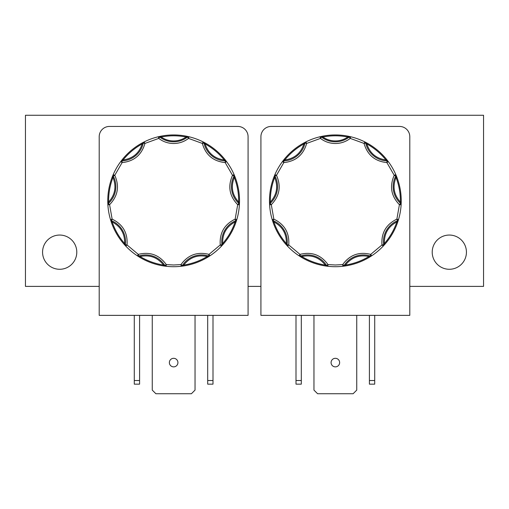 <?xml version="1.0" encoding="UTF-8"?>
<svg xmlns="http://www.w3.org/2000/svg" width="509" height="509" viewBox="0 0 509 509"><rect width="100%" height="100%" fill="white"/><g stroke="black" fill="none" stroke-linecap="round" stroke-linejoin="round"><path stroke-width="0.76" d="M370.762 256.39A0.853 0.528 -122.5 0 1 370.119 256.243L370.711 254.379L381.954 244.95L383.652 244.721A1.712 1.712 0 0 1 383.201 246.127L383.201 246.127A65.884 65.884 0 0 1 371.659 255.811A1.712 1.712 0 0 1 370.196 256.008A22.676 22.676 0 0 0 344.141 265.494A1.712 1.712 0 0 1 342.888 266.277A65.884 65.884 0 0 1 327.821 266.277L325.13 265.914L325.257 265.068C319.213 257.357 311.387 254.513 301.799 256.53L299.057 255.811A65.884 65.884 0 0 1 287.515 246.127L285.683 244.11L286.332 243.55C286.65 233.752 282.489 226.55 273.848 221.924L272.207 219.614A65.884 65.884 0 0 1 269.592 204.777L269.484 202.054L270.343 202.041C276.877 194.743 278.328 186.548 274.675 177.45L274.911 174.625A65.884 65.884 0 0 1 282.438 161.576L284.105 159.425L284.773 159.966C294.469 158.579 300.844 153.228 303.898 143.913L305.89 141.903A65.884 65.884 0 0 1 320.046 136.749L322.706 136.17L322.871 137.01C326.632 139.593 330.793 140.904 335.355 140.936C339.917 140.904 344.078 139.593 347.838 137.01L348.003 136.17L350.663 136.749A65.884 65.884 0 0 1 364.819 141.903L367.231 143.169L366.817 143.913C369.865 153.228 376.24 158.579 385.943 159.966L388.272 161.576L386.897 162.6C374.98 161.34 367.364 154.952 364.056 143.43L364.819 141.903L366.817 143.913C374.223 148.03 380.598 153.381 385.943 159.966L386.605 159.425L388.272 161.576A65.884 65.884 0 0 1 395.805 174.625L396.835 177.145L396.034 177.45C392.388 186.542 393.832 194.743 400.373 202.041L401.124 204.777L399.412 204.675C391.09 196.048 389.366 186.256 394.233 175.306L395.805 174.625L396.034 177.45C399.069 185.365 400.513 193.566 400.373 202.041L401.226 202.054L401.124 204.777A65.884 65.884 0 0 1 398.502 219.614L397.675 222.204L396.867 221.924C388.227 226.543 384.066 233.752 384.384 243.55L383.201 246.127L381.954 244.95C381.126 232.995 386.096 224.386 396.867 219.124L398.502 219.614L396.867 221.924C394.1 229.941 389.939 237.143 384.384 243.55L385.027 244.11L383.201 246.127A65.884 65.884 0 0 1 371.659 255.811L369.356 257.261L368.917 256.53C359.322 254.513 351.503 257.357 345.452 265.068L342.888 266.277L342.691 264.578C349.74 254.888 359.08 251.491 370.711 254.379L371.659 255.811L368.917 256.53C361.644 260.888 353.825 263.732 345.452 265.068L345.586 265.914L342.888 266.277A1.712 1.712 0 0 0 344.141 265.494L342.691 264.578L335.355 264.998L328.019 264.578L327.821 266.277L325.257 265.068C316.891 263.732 309.071 260.888 301.799 256.53L301.36 257.261L299.057 255.811L299.998 254.379C311.629 251.491 320.969 254.888 328.019 264.578L326.574 265.494A1.712 1.712 0 0 0 327.821 266.277A1.712 1.712 0 0 1 326.574 265.494A22.676 22.676 0 0 0 300.52 256.008A1.712 1.712 0 0 1 299.057 255.811A65.884 65.884 0 0 1 287.515 246.127L286.332 243.55C280.777 237.143 276.616 229.941 273.848 221.924L273.04 222.204L272.207 219.614L273.848 219.124C284.614 224.38 289.583 232.988 288.756 244.95L287.515 246.127A1.712 1.712 0 0 1 287.063 244.721L288.756 244.95L299.998 254.379L300.52 256.008A1.712 1.712 0 0 1 299.057 255.811L299.057 255.811M209.053 256.39A0.853 0.528 -122.5 0 1 208.404 256.243L209.002 254.379L220.244 244.95L221.937 244.721A1.712 1.712 0 0 1 221.485 246.127L221.485 246.127A65.884 65.884 0 0 1 209.943 255.811A1.712 1.712 0 0 1 208.48 256.008A22.676 22.676 0 0 0 182.426 265.494A1.712 1.712 0 0 1 181.179 266.277A65.884 65.884 0 0 1 166.112 266.277L163.414 265.914L163.548 265.068C157.497 257.357 149.678 254.513 140.083 256.53L137.341 255.811A65.884 65.884 0 0 1 125.799 246.127L123.973 244.11L124.616 243.55C124.934 233.752 120.773 226.55 112.133 221.924L110.498 219.614A65.884 65.884 0 0 1 107.876 204.777L107.774 202.054L108.627 202.041C115.168 194.743 116.612 186.548 112.966 177.45L113.195 174.625A65.884 65.884 0 0 1 120.728 161.576L122.395 159.425L123.057 159.966C132.76 158.579 139.135 153.228 142.183 143.913L144.181 141.903A65.884 65.884 0 0 1 158.337 136.749L160.997 136.17L161.162 137.01C164.922 139.593 169.083 140.904 173.645 140.936C178.207 140.904 182.368 139.593 186.129 137.01L186.294 136.17L188.954 136.749A65.884 65.884 0 0 1 203.11 141.903L205.515 143.169L205.102 143.913C208.149 153.228 214.524 158.579 224.227 159.966L226.562 161.576L225.188 162.6C213.271 161.34 205.655 154.952 202.34 143.43L203.11 141.903L205.102 143.913C212.514 148.03 218.889 153.381 224.227 159.966L224.895 159.425L226.562 161.576A65.884 65.884 0 0 1 234.089 174.625L235.12 177.145L234.325 177.45C230.672 186.542 232.117 194.743 238.657 202.041L239.408 204.777L237.703 204.675C229.381 196.048 227.657 186.256 232.524 175.306L234.089 174.625L234.325 177.45C237.353 185.365 238.804 193.566 238.657 202.041L239.516 202.054L239.408 204.777A65.884 65.884 0 0 1 236.793 219.614L235.96 222.204L235.152 221.924C226.511 226.543 222.35 233.752 222.668 243.55L221.485 246.127L220.244 244.95C219.411 232.995 224.386 224.386 235.152 219.124L236.793 219.614L235.152 221.924C232.384 229.941 228.223 237.143 222.668 243.55L223.317 244.11L221.485 246.127A65.884 65.884 0 0 1 209.943 255.811L207.64 257.261L207.201 256.53C197.613 254.513 189.793 257.357 183.743 265.068L181.179 266.277L180.981 264.578C188.031 254.888 197.371 251.491 209.002 254.379L209.943 255.811L207.201 256.53C199.929 260.888 192.109 263.732 183.743 265.068L183.87 265.914L181.179 266.277A1.712 1.712 0 0 0 182.426 265.494L180.981 264.578L173.645 264.998L166.309 264.578L166.112 266.277L163.548 265.068C155.175 263.732 147.356 260.888 140.083 256.53L139.644 257.261L137.341 255.811L138.289 254.379C149.913 251.491 159.253 254.888 166.309 264.578L164.859 265.494A1.712 1.712 0 0 0 166.112 266.277A1.712 1.712 0 0 1 164.859 265.494A22.676 22.676 0 0 0 138.804 256.008A1.712 1.712 0 0 1 137.341 255.811A65.884 65.884 0 0 1 125.799 246.127L124.616 243.55C119.061 237.143 114.9 229.941 112.133 221.924L111.325 222.204L110.498 219.614L112.133 219.124C122.904 224.38 127.874 232.988 127.046 244.95L125.799 246.127A1.712 1.712 0 0 1 125.348 244.721L127.046 244.95L138.289 254.379L138.804 256.008A1.712 1.712 0 0 1 137.341 255.811L137.341 255.811M321.09 136.507A0.853 0.528 77.5 0 1 321.643 136.864L322.871 137.01C331.194 135.4 339.516 135.4 347.838 137.01L350.663 136.749L350.268 138.41C345.859 141.757 340.89 143.455 335.355 143.5C329.826 143.455 324.857 141.757 320.447 138.41L320.046 136.749L321.643 136.864L320.447 138.41L306.66 143.43C303.345 154.946 295.735 161.34 283.812 162.6L282.438 161.576L284.773 159.966C290.111 153.381 296.486 148.03 303.898 143.913L303.485 143.169L305.89 141.903L306.66 143.43L304.986 143.067A1.712 1.712 0 0 1 305.89 141.903A65.884 65.884 0 0 1 320.046 136.749A1.712 1.712 0 0 1 321.491 137.061A22.676 22.676 0 0 0 335.355 141.788A22.676 22.676 0 0 1 321.491 137.061A1.712 1.712 0 0 0 320.046 136.749M350.663 136.749A65.884 65.884 0 0 1 364.819 141.903A1.712 1.712 0 0 1 365.729 143.067L364.056 143.43L350.268 138.41L349.219 137.061A1.712 1.712 -90 0 1 350.268 136.698A1.712 1.712 0 0 1 350.663 136.749L350.663 136.749A1.712 1.712 0 0 0 350.268 136.698A1.712 1.712 -90 0 0 349.219 137.061A22.676 22.676 0 0 1 335.355 141.788M159.374 136.507A0.853 0.528 77.5 0 1 159.934 136.864L161.162 137.01C169.484 135.4 177.806 135.4 186.129 137.01L188.954 136.749L188.553 138.41C184.15 141.757 179.174 143.455 173.645 143.5C168.11 143.455 163.141 141.757 158.732 138.41L158.337 136.749L159.934 136.864L158.732 138.41L144.944 143.43C141.636 154.946 134.02 161.34 122.103 162.6L120.728 161.576L123.057 159.966C128.402 153.381 134.777 148.03 142.183 143.913L141.769 143.169L144.181 141.903L144.944 143.43L143.271 143.067A1.712 1.712 0 0 1 144.181 141.903A65.884 65.884 0 0 1 158.337 136.749A1.712 1.712 0 0 1 159.781 137.061A22.676 22.676 0 0 0 173.645 141.788A22.676 22.676 0 0 1 159.781 137.061A1.712 1.712 0 0 0 158.337 136.749M188.954 136.749A65.884 65.884 0 0 1 203.11 141.903A1.712 1.712 0 0 1 204.014 143.067L202.34 143.43L188.553 138.41L187.509 137.061A1.712 1.712 -90 0 1 188.553 136.698A1.712 1.712 0 0 1 188.954 136.749L188.954 136.749A1.712 1.712 0 0 0 188.553 136.698A1.712 1.712 -90 0 0 187.509 137.061A22.676 22.676 0 0 1 173.645 141.788M449.326 235.05A17.115 17.115 0 0 0 432.211 252.165A17.115 17.115 0 0 0 449.326 269.28A17.115 17.115 0 0 0 466.435 252.165A17.115 17.115 0 0 0 449.326 235.05M59.674 235.05A17.115 17.115 0 0 0 42.565 252.165A17.115 17.115 0 0 0 59.674 269.28A17.115 17.115 0 0 0 76.789 252.165A17.115 17.115 0 0 0 59.674 235.05M335.355 358.311A4.276 4.276 0 0 0 331.079 362.593A4.276 4.276 0 0 0 335.355 366.868A4.276 4.276 0 0 0 339.637 362.593A4.276 4.276 0 0 0 335.355 358.311M173.645 358.311A4.276 4.276 0 0 0 169.363 362.593A4.276 4.276 0 0 0 173.645 366.868A4.276 4.276 0 0 0 177.921 362.593A4.276 4.276 0 0 0 173.645 358.311M388.272 161.576L388.272 161.576A65.884 65.884 0 0 1 395.805 174.625A1.712 1.712 0 0 1 395.748 176.101L394.233 175.306L386.897 162.6L386.967 160.889A1.712 1.712 0 0 1 388.272 161.576A1.712 1.712 0 0 0 386.967 160.889A22.676 22.676 0 0 1 365.729 143.067A1.712 1.712 0 0 0 364.819 141.903M401.124 204.777L401.124 204.777A65.884 65.884 0 0 1 398.502 219.614A1.712 1.712 0 0 1 397.516 220.709L396.867 219.124L399.412 204.675L400.564 203.409A1.712 1.712 0 0 1 401.124 204.777A1.712 1.712 0 0 0 400.564 203.409A22.676 22.676 0 0 1 395.748 176.101A1.712 1.712 0 0 0 395.805 174.625M226.562 161.576L226.562 161.576A65.884 65.884 0 0 1 234.089 174.625A1.712 1.712 0 0 1 234.038 176.101L232.524 175.306L225.188 162.6L225.252 160.889A1.712 1.712 0 0 1 226.562 161.576A1.712 1.712 0 0 0 225.252 160.889A22.676 22.676 0 0 1 204.014 143.067A1.712 1.712 0 0 0 203.11 141.903M239.408 204.777L239.408 204.777A65.884 65.884 0 0 1 236.793 219.614A1.712 1.712 0 0 1 235.801 220.709L235.152 219.124L237.703 204.675L238.855 203.409A1.712 1.712 0 0 1 239.408 204.777A1.712 1.712 0 0 0 238.855 203.409A22.676 22.676 0 0 1 234.038 176.101A1.712 1.712 0 0 0 234.089 174.625M409.796 286.389L483.55 286.389L483.55 115.263L25.45 115.263L25.45 286.389L99.204 286.389M260.92 286.389L248.08 286.389M260.92 136.705L260.92 315.357L409.796 315.357L409.796 136.705A10.269 10.269 0 0 0 399.527 126.436L271.182 126.436A10.269 10.269 0 0 0 260.92 136.705M99.204 136.705L99.204 315.357L248.08 315.357L248.08 136.705A10.269 10.269 0 0 0 237.818 126.436L109.473 126.436A10.269 10.269 0 0 0 99.204 136.705M295.996 315.357L295.996 384.149L301.303 384.149L301.303 315.357M369.413 315.357L369.413 384.149L374.713 384.149L374.713 315.357M356.745 315.357L356.745 390.104L353.119 393.737L317.597 393.737L313.964 390.104L313.964 315.357M134.287 315.357L134.287 384.149L139.587 384.149L139.587 315.357M195.036 315.357L195.036 390.104L191.403 393.737L155.881 393.737L152.255 390.104L152.255 315.357M207.697 315.357L207.697 384.149L213.004 384.149L213.004 315.357M295.996 380.522L301.303 380.522M369.413 380.522L374.713 380.522M139.587 380.522L134.287 380.522M207.697 380.522L213.004 380.522M272.207 219.614L272.207 219.614A65.884 65.884 0 0 1 269.592 204.777L270.343 202.041C270.196 193.566 271.647 185.365 274.675 177.45L273.88 177.145L274.911 174.625L276.476 175.306C281.343 186.256 279.619 196.048 271.297 204.675L269.592 204.777A1.712 1.712 0 0 1 270.145 203.409L271.297 204.675L273.848 219.124L273.199 220.709A1.712 1.712 0 0 1 272.207 219.614A1.712 1.712 0 0 0 273.199 220.709A22.676 22.676 0 0 1 287.063 244.721A1.712 1.712 0 0 0 287.515 246.127M274.911 174.625L274.911 174.625A65.884 65.884 0 0 1 282.438 161.576A1.712 1.712 0 0 1 283.748 160.889L283.812 162.6L276.476 175.306L274.962 176.101A1.712 1.712 0 0 1 274.911 174.625A1.712 1.712 0 0 0 274.962 176.101A22.676 22.676 0 0 1 270.145 203.409A1.712 1.712 0 0 0 269.592 204.777M305.89 141.903L305.89 141.903A1.712 1.712 0 0 0 304.986 143.067A22.676 22.676 0 0 1 283.748 160.889A1.712 1.712 0 0 0 282.438 161.576M110.498 219.614L110.498 219.614A65.884 65.884 0 0 1 107.876 204.777L108.627 202.041C108.487 193.566 109.931 185.365 112.966 177.45L112.165 177.145L113.195 174.625L114.767 175.306C119.634 186.256 117.91 196.048 109.588 204.675L107.876 204.777A1.712 1.712 0 0 1 108.436 203.409L109.588 204.675L112.133 219.124L111.484 220.709A1.712 1.712 0 0 1 110.498 219.614A1.712 1.712 0 0 0 111.484 220.709A22.676 22.676 0 0 1 125.348 244.721A1.712 1.712 0 0 0 125.799 246.127M113.195 174.625L113.195 174.625A65.884 65.884 0 0 1 120.728 161.576A1.712 1.712 0 0 1 122.033 160.889L122.103 162.6L114.767 175.306L113.252 176.101A1.712 1.712 0 0 1 113.195 174.625A1.712 1.712 0 0 0 113.252 176.101A22.676 22.676 0 0 1 108.436 203.409A1.712 1.712 0 0 0 107.876 204.777M144.181 141.903L144.181 141.903A1.712 1.712 0 0 0 143.271 143.067A22.676 22.676 0 0 1 122.033 160.889A1.712 1.712 0 0 0 120.728 161.576M335.355 134.942A65.884 65.884 0 0 1 348.003 136.17A65.884 65.884 0 0 0 322.706 136.17A65.884 65.884 0 0 1 335.355 134.942M304.942 142.386A0.853 0.528 62.5 0 0 304.745 143.016L304.986 143.067A22.676 22.676 0 0 1 283.748 160.889L283.736 160.64A0.853 0.528 37.5 0 0 283.08 160.729M284.105 159.425A65.884 65.884 0 0 1 303.485 143.169A65.884 65.884 0 0 0 284.105 159.425M274.491 175.605A0.853 0.528 22.5 0 0 274.745 176.216L274.962 176.101A22.676 22.676 0 0 1 270.145 203.409L269.98 203.225A0.853 0.528 -2.5 0 0 269.535 203.715M269.484 202.054A65.884 65.884 0 0 1 273.88 177.145A65.884 65.884 0 0 0 269.484 202.054M272.519 220.632A0.853 0.528 -17.5 0 0 273.104 220.938L273.199 220.709A22.676 22.676 0 0 1 287.063 244.721L286.815 244.683A0.853 0.528 -42.5 0 0 286.79 245.344M285.683 244.11A65.884 65.884 0 0 1 273.04 222.204A65.884 65.884 0 0 0 285.683 244.11M299.947 256.39A0.853 0.528 -57.5 0 0 300.596 256.243L300.52 256.008A22.676 22.676 0 0 1 326.574 265.494L326.364 265.628A0.853 0.528 -82.5 0 0 326.765 266.15M325.13 265.914A65.884 65.884 0 0 1 301.36 257.261A65.884 65.884 0 0 0 325.13 265.914M343.944 266.15A0.853 0.528 -97.5 0 0 344.351 265.628L344.141 265.494A22.676 22.676 0 0 1 370.196 256.008A1.712 1.712 0 0 0 370.711 256.091L370.711 256.173M369.356 257.261A65.884 65.884 0 0 1 345.586 265.914A65.884 65.884 0 0 0 369.356 257.261M383.926 245.344A0.853 0.528 -137.5 0 0 383.894 244.683L383.652 244.721A22.676 22.676 0 0 1 397.516 220.709A1.712 1.712 0 0 0 398.502 219.614M397.675 222.204A65.884 65.884 0 0 1 385.027 244.11A65.884 65.884 0 0 0 397.675 222.204M398.191 220.632A0.853 0.528 -162.5 0 1 397.605 220.938L397.516 220.709A22.676 22.676 0 0 0 383.652 244.721A1.712 1.712 0 0 1 383.201 246.127M401.175 203.715A0.853 0.528 -177.5 0 0 400.729 203.225L400.564 203.409A22.676 22.676 0 0 1 395.748 176.101L395.97 176.216A0.853 0.528 157.5 0 0 396.218 175.605M396.835 177.145A65.884 65.884 0 0 1 401.226 202.054A65.884 65.884 0 0 0 396.835 177.145M387.629 160.729A0.853 0.528 142.5 0 0 386.974 160.64L386.967 160.889A22.676 22.676 0 0 1 365.729 143.067L365.971 143.016A0.853 0.528 117.5 0 0 365.767 142.386M367.231 143.169A65.884 65.884 0 0 1 386.605 159.425A65.884 65.884 0 0 0 367.231 143.169M349.626 136.507A0.853 0.528 102.5 0 0 349.066 136.864L349.219 137.061M173.645 134.942A65.884 65.884 0 0 1 186.294 136.17A65.884 65.884 0 0 0 160.997 136.17A65.884 65.884 0 0 1 173.645 134.942M143.233 142.386A0.853 0.528 62.5 0 0 143.029 143.016L143.271 143.067A22.676 22.676 0 0 1 122.033 160.889L122.026 160.64A0.853 0.528 37.5 0 0 121.371 160.729M122.395 159.425A65.884 65.884 0 0 1 141.769 143.169A65.884 65.884 0 0 0 122.395 159.425M112.782 175.605A0.853 0.528 22.5 0 0 113.03 176.216L113.252 176.101A22.676 22.676 0 0 1 108.436 203.409L108.271 203.225A0.853 0.528 -2.5 0 0 107.825 203.715M107.774 202.054A65.884 65.884 0 0 1 112.165 177.145A65.884 65.884 0 0 0 107.774 202.054M110.809 220.632A0.853 0.528 -17.5 0 0 111.395 220.938L111.484 220.709A22.676 22.676 0 0 1 125.348 244.721L125.106 244.683A0.853 0.528 -42.5 0 0 125.074 245.344M123.973 244.11A65.884 65.884 0 0 1 111.325 222.204A65.884 65.884 0 0 0 123.973 244.11M138.238 256.39A0.853 0.528 -57.5 0 0 138.881 256.243L138.804 256.008A22.676 22.676 0 0 1 164.859 265.494L164.649 265.628A0.853 0.528 -82.5 0 0 165.056 266.15M163.414 265.914A65.884 65.884 0 0 1 139.644 257.261A65.884 65.884 0 0 0 163.414 265.914M182.235 266.15A0.853 0.528 -97.5 0 0 182.636 265.628L182.426 265.494A22.676 22.676 0 0 1 208.48 256.008A1.712 1.712 0 0 0 209.002 256.091L209.002 256.173M207.64 257.261A65.884 65.884 0 0 1 183.87 265.914A65.884 65.884 0 0 0 207.64 257.261M222.21 245.344A0.853 0.528 -137.5 0 0 222.185 244.683L221.937 244.721A22.676 22.676 0 0 1 235.801 220.709A1.712 1.712 0 0 0 236.793 219.614M235.96 222.204A65.884 65.884 0 0 1 223.317 244.11A65.884 65.884 0 0 0 235.96 222.204M236.481 220.632A0.853 0.528 -162.5 0 1 235.896 220.938L235.801 220.709A22.676 22.676 0 0 0 221.937 244.721A1.712 1.712 0 0 1 221.485 246.127M239.465 203.715A0.853 0.528 -177.5 0 0 239.02 203.225L238.855 203.409A22.676 22.676 0 0 1 234.038 176.101L234.255 176.216A0.853 0.528 157.5 0 0 234.509 175.605M235.12 177.145A65.884 65.884 0 0 1 239.516 202.054A65.884 65.884 0 0 0 235.12 177.145M225.92 160.729A0.853 0.528 142.5 0 0 225.264 160.64L225.252 160.889A22.676 22.676 0 0 1 204.014 143.067L204.255 143.016A0.853 0.528 117.5 0 0 204.058 142.386M205.515 143.169A65.884 65.884 0 0 1 224.895 159.425A65.884 65.884 0 0 0 205.515 143.169M187.91 136.507A0.853 0.528 102.5 0 0 187.357 136.864L187.509 137.061M335.355 266.71A65.884 65.884 0 0 1 327.821 266.277M173.645 266.71A65.884 65.884 0 0 1 166.112 266.277M371.659 255.811A1.712 1.712 0 0 1 370.711 256.091M209.943 255.811A1.712 1.712 0 0 1 209.002 256.091"/></g></svg>

